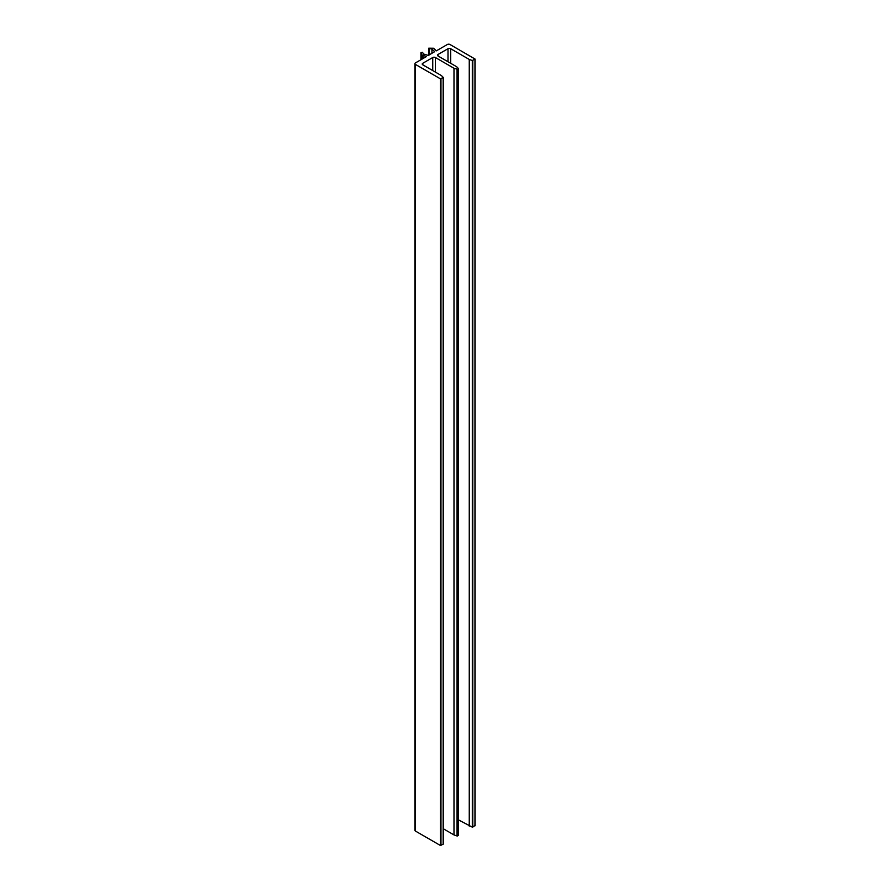 <?xml version="1.0" encoding="UTF-8"?>
<svg xmlns="http://www.w3.org/2000/svg" width="890" height="890" viewBox="0 0 890 890"><rect width="100%" height="100%" fill="white"/><g stroke="black" fill="none" stroke-linecap="round" stroke-linejoin="round"><path stroke-width="1.33" d="M421.971 54.991L426.477 56.548L415.474 62.901A1.88 1.079 0 0 0 414.929 63.668A1.88 1.079 0 0 0 415.474 64.436L440.439 78.843L443.264 77.43L441.373 75.55L422.783 64.814A1.88 1.079 180 0 1 422.227 64.047A1.88 1.079 180 0 1 422.783 63.279L432.74 57.527A1.88 1.079 180 0 1 435.399 57.527L453.989 68.263L457.516 69.298L458.528 68.619L456.637 66.728L438.047 56.003A1.88 1.079 180 0 1 437.491 55.236A1.88 1.079 180 0 1 438.047 54.468L448.004 48.716A1.88 1.079 180 0 1 450.663 48.716L469.253 59.452L472.323 60.509L475.071 59.063L449.995 44.5A1.88 1.079 0 0 0 447.347 44.5L436.345 50.852L433.641 48.249L428.724 48.194L431.928 49.106L434.709 51.575L428.39 55.447L423.451 54.001L422.539 52.31L420.937 52.688L421.971 54.991L421.971 59.152M414.929 63.668L414.929 830.326A1.88 1.079 0 0 0 415.474 831.082L440.439 845.5L443.264 844.087L443.209 77.541M443.264 828.723L453.989 834.92L457.048 835.988L458.528 835.276L458.472 68.73M453.989 68.263L453.989 834.92M458.528 819.913L472.323 827.166L474.96 825.564M469.253 59.452L469.253 826.109M431.928 49.106L431.928 53.4M423.039 55.158L423.039 58.529M420.97 52.833L420.97 59.73M443.153 77.586L443.153 844.243M422.783 63.279L422.783 64.814M432.74 57.527L432.74 70.566M435.399 57.527L435.399 72.101M457.048 69.331L457.048 835.988M457.516 69.298L457.516 835.955M458.417 68.775L458.417 835.421M438.047 54.468L438.047 56.003M448.004 48.716L448.004 61.755M450.663 48.716L450.663 63.279M472.323 60.509L472.323 827.166M472.779 60.476L472.779 827.133M474.96 59.218L474.96 825.876M429.414 48.716L429.414 54.846M434.543 51.264L434.543 51.887M415.474 64.436L415.474 831.082M440.439 78.843L440.439 845.5M440.973 78.843L440.973 845.5M420.937 52.688L420.937 59.741M443.264 77.43L443.264 844.087M458.528 68.619L458.528 835.276M475.071 59.063L475.071 825.72M428.724 48.194L428.724 55.258"/></g></svg>
